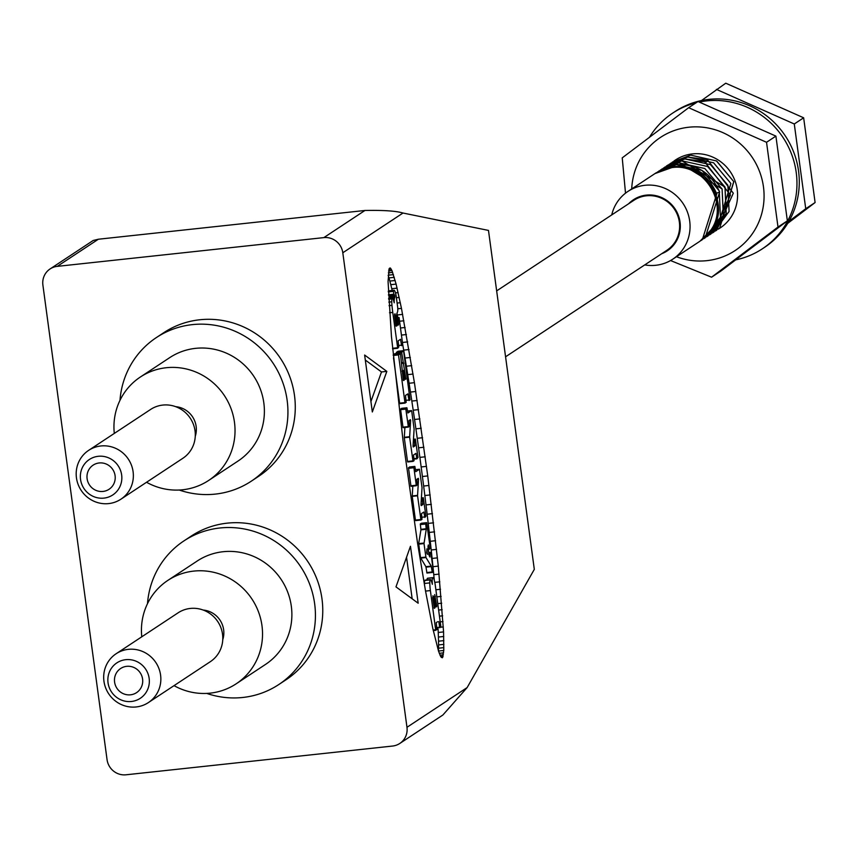 <?xml version="1.0" encoding="UTF-8"?>
<svg xmlns="http://www.w3.org/2000/svg" width="858" height="858" viewBox="0 0 858 858"><rect width="100%" height="100%" fill="white"/><g stroke="black" fill="none" stroke-linecap="round" stroke-linejoin="round"><path stroke-width="1.29" d="M702.016 239.875L712.741 228.721C730.737 202.681 704.407 161.99 671.996 167.449L654.965 173.584L671.728 167.632C703.699 162.462 729.59 203.432 711.153 229.762L699.978 241.216L672.758 259.191A40.626 39.275 56.6 0 0 687.408 212.001A40.626 39.275 56.6 0 0 644.969 185.296A40.626 39.275 -123.4 0 0 627.992 191.388A40.626 39.275 -123.4 0 0 611.733 214.918M644.733 264.908A40.626 39.275 -123.4 0 0 655.78 265.283A40.626 39.275 56.6 0 0 672.758 259.191M628.657 203.732A30.641 29.622 -123.4 0 1 633.494 199.721A30.641 29.622 -123.4 0 1 646.299 195.12A30.641 29.622 56.6 0 1 678.313 215.261A30.641 29.622 56.6 0 1 667.256 250.858A30.641 29.622 56.6 0 1 661.668 253.732M672.039 162.355L690.615 155.159L672.543 161.99M669.154 164.264L687.73 157.057L707.432 159.749L733.3 193.179L716.752 230.148L715.272 231.07M716.666 230.201L730.887 183.483L713.599 162.795L687.773 157.035L670.538 163.299M713.448 232.325L730.448 195.066L704.579 161.636L684.888 158.944L667.696 165.176L684.845 158.966L710.499 164.639L727.895 185.253L729.075 211.465L713.867 232.057L712.387 232.979M666.258 166.173L667.653 165.208M663.363 168.082L681.949 160.875L724.967 187.055L726.168 213.428L711.014 233.934L726.233 213.352L725.042 187.13L707.646 166.516L681.992 160.854L664.682 167.171M708.086 235.864L723.326 215.304L722.114 188.942L679.107 162.752L661.732 169.112M660.478 169.981L679.064 162.784L704.858 168.533L722.104 189.039L723.283 215.347L708.086 235.875L706.638 236.776M657.582 171.89L676.136 164.715C696.814 163.781 711.314 172.887 719.626 192.042L705.201 237.773L720.43 217.224L719.261 190.926L702.016 170.41L676.211 164.661L658.89 170.989M702.348 239.661L716.773 193.919C708.461 174.764 693.993 165.637 673.358 166.549L656.198 172.769L627.992 191.388M658.376 196.321A21.686 20.967 -123.4 0 0 658.022 196.922M680.158 229.311A21.686 20.967 56.6 0 1 679.472 229.397M648.283 194.981A30.641 29.622 -123.4 0 0 647.962 195.678M676.662 239.146A30.641 29.622 -123.4 0 0 677.434 239.125M719.648 228.239L733.837 181.714L716.645 160.982L690.658 155.126L716.441 160.918L733.74 181.606L719.648 228.239L718.189 229.15A40.658 39.318 56.6 0 0 720.27 227.874A40.658 39.318 56.6 0 0 737.215 189.693A40.658 39.318 56.6 0 0 675.46 160.006A40.658 39.318 56.6 0 0 673.959 161.047M705.137 237.816L703.753 238.685M710.971 233.955L709.523 234.877M701.79 240.026L700.889 240.605M505.566 356.799L666.88 250.289A29.955 28.957 -123.4 0 0 679.364 222.168A29.955 28.957 -123.4 0 0 633.869 200.3L496.653 290.894M406.971 727.294L342.803 252.767A17.214 16.645 -123.4 0 0 323.852 237.612L57.271 266.366A17.214 16.645 -123.4 0 0 50.075 268.951A17.214 16.645 -123.4 0 0 42.9 285.113L107.057 759.641A17.214 16.645 -123.4 0 0 126.008 774.795L392.599 746.042A17.214 16.645 -123.4 0 0 399.785 743.457A17.214 16.645 -123.4 0 0 406.971 727.294L467.149 687.558L442.889 715.004L399.785 743.457M50.075 268.951L93.179 240.487L98.37 239.232L364.95 210.478C383.494 210.113 396.171 210.961 402.992 213.031L488.481 230.416L534.309 569.369L467.149 687.558M418.168 603.228L410.467 546.278L395.978 586.872L418.168 603.228M364.629 355.03L372.329 411.969L386.829 371.385L364.629 355.03M391.452 336.518L402.992 440.315L417.546 543.103L425.568 591.237L432.775 628.324L438.524 651.168L440.701 656.574L442.342 657.786L443.79 650.471L443.575 631.906L438.299 566.108L427.745 475.933L414.425 382.679L401.469 308.376L396.106 284.105L391.945 270.549L390.122 267.932L389.21 268.533L388.063 281.435L391.452 336.518M406.553 557.271L412.162 598.798M365.304 360.028L381.488 371.954L370.924 401.555M386.829 371.385L381.488 371.954M390.669 268.339L389.242 268.49M391.269 269.208L388.878 269.466M391.945 270.549L388.588 270.913M392.664 272.351L388.352 272.823M393.447 274.624L388.191 275.182M394.283 277.338L388.953 277.906L388.181 275.407M395.173 280.502L389.843 281.07L388.953 277.906M396.106 284.105L390.776 284.674L389.843 281.07M397.093 288.138L391.763 288.717L390.776 284.674M398.123 292.589L395.474 292.878M392.17 290.487L391.763 288.717M399.195 297.458L396.396 297.758M400.311 302.724L397.115 303.067M401.469 308.376L397.79 308.762M402.659 314.393L397.318 314.972L396.986 313.256M403.871 320.774L399.571 321.235M397.737 317.138L397.318 314.972M405.126 327.499L400.482 327.992M406.402 334.545L401.447 335.081M407.7 341.902L402.445 342.471M409.019 349.549L403.678 350.128L402.713 344.487M410.349 357.475L405.019 358.043L403.678 350.128M411.701 365.647L406.37 366.227L405.019 358.043M413.052 374.056L407.722 374.635L406.37 366.227M414.425 382.679L409.094 383.258L407.722 374.635M415.798 391.495L410.456 392.074L409.094 383.258M417.16 400.493L411.829 401.061L410.456 392.074M418.532 409.631L413.202 410.199L411.829 401.061M419.894 418.897L414.564 419.476L413.202 410.199M421.246 428.271L415.916 428.85L414.564 419.476M422.586 437.73L417.245 438.299L415.916 428.85M423.906 447.243L418.575 447.822L417.245 438.299M425.214 456.799L419.873 457.378L418.575 447.822M426.49 466.377L421.16 466.945L419.873 457.378M427.745 475.933L422.415 476.512L421.16 466.945M428.979 485.467L423.648 486.036L422.415 476.512M430.169 494.937L424.839 495.516L423.648 486.036M431.338 504.343L426.008 504.912L424.839 495.516M432.464 513.642L427.134 514.21L426.008 504.912M433.547 522.822L428.217 523.391L427.134 514.21M434.588 531.853L429.257 532.421L428.217 523.391M435.585 540.712L430.255 541.291L429.257 532.421M436.54 549.399L431.209 549.967L430.255 541.291M437.441 557.861L432.11 558.44L431.209 549.967M438.299 566.108L432.968 566.688L432.11 558.44M439.092 574.099L433.762 574.678L432.968 566.688M439.832 581.831L434.781 582.367M434.298 580.276L433.762 574.678M440.519 589.264L435.875 589.768M441.141 596.396L436.84 596.868M441.709 603.217L437.752 603.635M442.202 609.684L438.62 610.07M442.642 615.808L439.446 616.151M443.018 621.557L440.218 621.868M443.329 626.93L440.54 627.23M443.575 631.906L438.245 632.485L438.02 627.927M443.747 636.475L438.417 637.054L438.245 632.485M443.865 640.626L438.524 641.194L438.417 637.054M443.908 644.347L438.577 644.916L438.524 641.194M443.876 647.629L438.545 648.208L438.577 644.916M443.79 650.471L438.492 651.04M438.459 650.954L438.545 648.208M443.629 652.852L439.275 653.324M443.404 654.783L440.004 655.158M443.114 656.252L440.669 656.52M442.76 657.26L441.28 657.41M388.889 290.862A4.215 0.965 83.8 0 0 388.781 290.851A4.215 0.965 83.8 0 0 388.674 290.883L388.288 291.141M388.449 294.98L394.09 294.637A2.864 0.654 -96.2 0 1 394.176 294.605A2.864 0.654 -96.2 0 1 394.326 294.659L389.028 295.27M394.551 295.088L394.701 295.72A3.175 0.729 -96.2 0 1 394.798 296.31L389.468 296.879A3.175 0.729 83.8 0 0 389.371 296.289L389.221 295.656M389.468 296.879L389.478 297.887A3.529 0.804 83.8 0 1 389.371 298.219M398.08 351.254L403.41 350.675L401.683 352.456L405.888 379.204L405.094 379.097L403.764 370.281L403.035 371.407L404.161 379.708L403.314 380.266L400.45 353.635L398.509 354.912L404.955 402.584L406.177 402.423L405.502 395.431L407.872 393.865L409.03 400.525L410.06 399.849L403.625 351.179L398.101 351.244L396.396 352.37L396.417 353.539M394.916 353.711L400.246 353.131L394.927 353.7L393.2 354.858M393.49 357.807L399.624 403.163L405.158 403.088L399.828 403.668M401.565 408.344L406.896 407.764L405.834 409.105L408.387 427.091L409.416 426.415L408.912 420.645L410.392 419.669L410.617 420.602L409.631 437.14L413.02 461.379L414.049 460.703L413.556 454.965L415.937 453.389L416.913 458.816L417.996 457.464L415.379 439.092L414.307 440.433L414.907 445.903L413.266 446.986L413.041 446.053L414.114 429.064L411.722 411.111L411.529 410.596L407.861 413.009L406.906 407.764L400.547 409.009L403.056 427.67L408.376 427.091M404.89 427.477L404.29 437.719L407.507 461.454L413.041 461.379L407.689 461.958M409.491 466.988L414.822 466.42L408.483 467.664L410.982 486.314L417.342 485.07L416.838 479.3L418.318 478.314L418.543 479.247L417.556 495.785L420.956 520.023L421.986 519.358L421.482 513.61L423.873 512.044L424.849 517.46L425.922 516.119L423.316 497.737L422.233 499.077L422.844 504.547L421.203 505.63L420.978 504.697L422.039 487.709L419.465 469.251L415.798 471.664L414.843 466.409L413.813 467.084L416.334 485.735M412.816 486.121L412.226 496.364L415.433 520.098L420.967 520.023L415.637 520.602M421.375 523.251L420.323 523.927L420.924 529.847L418.672 543.629L420.517 557.657L425.9 566.677L426.952 573.047L432.282 572.468L433.354 571.128L430.888 552.842L429.665 553.013L429.922 557.024L429.107 555.501L427.981 546.739L428.324 544.969L429.161 549.399L430.233 548.058L426.683 522.672L425.654 523.348L426.254 529.279L424.013 543.575L425.965 557.539L431.242 566.108L432.293 572.458L426.962 573.037M427.67 578.217A5.116 1.169 83.8 0 0 427.616 578.217A5.116 1.169 83.8 0 0 427.563 578.228A3.689 0.847 83.8 0 0 427.413 578.324A5.33 1.223 83.8 0 0 426.93 579.944M425.482 580.426A4.118 0.944 83.8 0 0 425.085 580.147A4.118 0.944 83.8 0 0 424.753 580.501A5.502 1.255 83.8 0 0 424.474 583.461A14.811 3.389 83.8 0 0 424.517 585.274M394.798 296.31L394.809 297.308A3.529 0.804 -96.2 0 1 394.68 297.683A11.015 2.52 83.8 0 0 394.519 298.144A6.392 1.459 83.8 0 0 394.283 299.324A6.167 1.416 83.8 0 0 394.197 301.083A28.153 6.435 83.8 0 0 394.219 302.799A18.93 4.333 83.8 0 0 393.318 299.571A6.263 1.437 83.8 0 0 392.664 298.101A3.175 0.729 83.8 0 0 392.374 297.898A3.175 0.729 83.8 0 0 392.278 297.93A3.968 0.912 83.8 0 0 391.913 298.874A7.443 1.705 83.8 0 0 391.774 301.791A9.438 2.156 83.8 0 0 391.967 305.362A43.801 10.017 83.8 0 0 392.76 312.419L389.521 312.762M391.967 305.362L389.049 305.673M391.774 301.791L388.824 302.113M391.913 298.874L388.663 299.228M394.283 299.324L393.275 299.431M394.519 298.144L392.803 298.327M394.68 297.683L392.492 297.919M394.852 296.975L389.521 297.554M394.841 296.568L389.5 297.147M392.76 312.419L397.726 348.262L398.809 346.922L398.123 340.873L400.514 339.307L401.619 345.688L402.692 344.348L399.067 317.514L397.855 317.685L398.595 324.185L398.037 325.182L396.964 318.157A5.845 1.341 -96.2 0 1 396.739 315.444A3.636 0.826 -96.2 0 1 396.889 313.556A9.502 2.177 -96.2 0 1 397.104 312.956L397.361 312.323A10.725 2.456 83.8 0 0 397.629 311.508A5.738 1.308 83.8 0 0 397.801 309.577A4.161 0.955 83.8 0 0 397.672 307.153L396.149 295.956A4.773 1.094 83.8 0 0 395.903 294.594A9.213 2.102 83.8 0 0 395.173 291.956A6.735 1.544 83.8 0 0 394.487 290.519A4.215 0.965 83.8 0 0 394.112 290.272A4.215 0.965 83.8 0 0 394.004 290.315L393.372 291.366L393.94 294.734L388.631 295.302M397.726 348.262L392.599 348.809L397.726 348.262M395.967 325.911L394.787 317.224A6.843 1.566 -96.2 0 1 394.616 315.272A3.496 0.804 -96.2 0 1 394.594 314.328L394.959 313.781A2.66 0.611 -96.2 0 1 395.12 314.178A4.955 1.137 -96.2 0 1 395.431 315.326A6.103 1.394 -96.2 0 1 395.785 317.299L396.868 325.311L396.825 325.986L395.967 325.911M415.379 439.092L413.47 439.296L415.379 439.092M416.913 458.816L413.974 459.127L416.902 458.805M408.387 427.091L403.056 427.67M411.529 410.596L407.475 411.046L411.529 410.596M423.316 497.737L421.396 497.94L423.316 497.737M419.465 469.251L415.401 469.691L419.465 469.251M426.683 522.672L421.342 523.251L426.683 522.672M429.161 549.399L428.292 549.485L429.161 549.399M427.767 554.204L426.705 553.067L426.919 548.841L427.284 554.257M438.803 621.578L439.757 627.745L440.83 626.404L435.199 584.716A11.637 2.66 83.8 0 0 434.041 579.375A5.116 1.169 83.8 0 0 432.947 577.638A5.116 1.169 83.8 0 0 432.904 577.649A3.689 0.847 83.8 0 0 432.743 577.745A5.33 1.223 83.8 0 0 432.228 581.821L432.368 584.319L431.853 582.528A10.275 2.349 83.8 0 0 431.07 580.351A4.118 0.944 83.8 0 0 430.416 579.568A4.118 0.944 83.8 0 0 430.083 579.922A5.502 1.255 83.8 0 0 429.804 582.893A14.811 3.389 83.8 0 0 430.373 590.572L435.671 629.804L436.894 629.643L436.229 622.651L437.644 621.707M435.864 630.308L433.269 630.587L435.864 630.308M436.658 606.788L435.821 606.703L434.727 594.573L436.711 606.113L435.853 606.874M433.655 597.49L434.974 607.26L434.287 608.354L432.764 598.08L432.99 595.72L433.655 597.49L432.711 597.597M429.804 582.893L424.474 583.461M430.083 579.922L424.753 580.501M432.228 581.821L431.66 581.885M432.743 577.745L427.413 578.324M432.904 577.649L427.563 578.228M395.785 317.299L394.819 317.406M395.431 315.326L394.626 315.422M278.764 684.555A86.068 83.215 56.6 0 0 314.65 603.753A86.068 83.215 -123.4 0 0 183.923 540.905L191.259 536.068A86.068 83.215 -123.4 0 1 321.986 598.905A86.068 83.215 56.6 0 1 286.111 679.718L278.764 684.555A86.068 83.215 56.6 0 1 206.724 693.403M183.923 540.905A86.068 83.215 -123.4 0 0 147.49 603.689M236.132 683.837A61.969 59.91 56.6 0 0 261.969 625.643A61.969 59.91 -123.4 0 0 167.836 580.405L197.201 561.025A61.969 59.91 -123.4 0 1 291.323 606.263A61.969 59.91 56.6 0 1 265.487 664.446L236.132 683.837A61.969 59.91 56.6 0 1 174.035 685.639M167.836 580.405A61.969 59.91 -123.4 0 0 141.784 636.797M203.185 610.049A22.383 21.632 -123.4 0 1 223.648 629.783A22.383 21.632 56.6 0 1 222.758 639.682M116.141 653.732L178.078 612.837A29.269 28.293 -123.4 0 1 222.533 634.201A29.269 28.293 56.6 0 1 210.328 661.679L148.391 702.573A29.269 28.293 56.6 0 1 103.947 681.209A29.269 28.293 56.6 0 1 116.141 653.732A29.269 28.293 56.6 0 1 160.585 675.096A29.269 28.293 56.6 0 1 148.391 702.573M149.153 678.356A21.236 20.528 56.6 0 1 131.424 701.479A21.236 20.528 56.6 0 1 108.044 682.796A21.236 20.528 56.6 0 1 125.772 659.673A21.236 20.528 56.6 0 1 149.153 678.356M142.589 679.064A14.457 13.985 56.6 0 1 136.561 692.642A14.457 13.985 56.6 0 1 114.597 682.089A14.457 13.985 -123.4 0 1 120.624 668.511A14.457 13.985 -123.4 0 1 142.589 679.064M251.276 481.188A86.068 83.215 56.6 0 0 287.151 400.375A86.068 83.215 -123.4 0 0 156.424 337.537L163.76 332.69A86.068 83.215 -123.4 0 1 294.498 395.527A86.068 83.215 56.6 0 1 258.612 476.34L251.276 481.188A86.068 83.215 56.6 0 1 179.236 490.036M156.424 337.537A86.068 83.215 -123.4 0 0 119.991 400.311M208.633 480.459A61.969 59.91 56.6 0 0 234.47 422.275A61.969 59.91 -123.4 0 0 140.347 377.027L169.702 357.647A61.969 59.91 -123.4 0 1 263.824 402.895A61.969 59.91 56.6 0 1 237.988 461.078L208.633 480.459A61.969 59.91 56.6 0 1 146.546 482.271M140.347 377.027A61.969 59.91 -123.4 0 0 114.296 433.429M175.697 406.671A22.383 21.632 -123.4 0 1 196.15 426.415A22.383 21.632 56.6 0 1 195.259 436.314M88.642 450.364L150.59 409.459A29.269 28.293 -123.4 0 1 195.034 430.823A29.269 28.293 56.6 0 1 182.84 458.301L120.892 499.206A29.269 28.293 56.6 0 1 76.448 477.842A29.269 28.293 56.6 0 1 88.642 450.364A29.269 28.293 56.6 0 1 133.097 471.728A29.269 28.293 56.6 0 1 120.892 499.206M121.654 474.989A21.236 20.528 56.6 0 1 103.925 498.112A21.236 20.528 56.6 0 1 80.545 479.418A21.236 20.528 56.6 0 1 98.273 456.295A21.236 20.528 56.6 0 1 121.654 474.989M115.09 475.697A14.457 13.985 56.6 0 1 109.063 489.274A14.457 13.985 56.6 0 1 87.108 478.71A14.457 13.985 -123.4 0 1 93.136 465.133A14.457 13.985 -123.4 0 1 115.09 475.697M735.842 259.845A81.328 78.625 -123.4 0 0 762.322 248.831L764.628 247.308A81.328 78.625 -123.4 0 0 798.541 170.946A81.328 78.625 -123.4 0 0 675.01 111.572L672.693 113.095A81.328 78.625 -123.4 0 0 649.592 137.065M762.322 248.831A81.328 78.625 -123.4 0 0 796.224 172.479A81.328 78.625 -123.4 0 0 699.399 102.038M696.085 102.799A81.328 78.625 -123.4 0 0 672.693 113.095M670.548 260.542L711.572 277.198L720.935 271.021L787.365 220.86L775.9 136.111L698.015 101.523L688.652 107.7L622.232 157.861L625.514 193.168M676.479 256.735A67.771 65.519 -123.4 0 0 706.885 260.66A67.771 65.519 -123.4 0 0 763.459 186.862A67.771 65.519 -123.4 0 0 688.845 127.22A67.771 65.519 -123.4 0 0 631.713 188.932M711.572 277.198L778.002 227.038L766.537 142.289L688.652 107.7M775.9 136.111L766.537 142.289M787.365 220.86L778.002 227.038M701.479 100.558L725.761 83.205L803.646 117.793L815.1 202.542L787.741 223.337M716.398 89.382L794.283 123.981L805.737 208.73L815.1 202.542M805.737 208.73L788.931 221.321M794.283 123.981L803.646 117.793M679.3 218.372A13.771 13.31 56.6 0 1 678.571 218.222A3.443 3.325 -123.4 0 0 679.268 218.275M674.249 207.743A3.443 3.325 -123.4 0 0 673.273 207.55M676.319 212.398A3.443 3.325 -123.4 0 0 676.576 211.443M668.65 201.844A3.443 3.325 -123.4 0 0 668.243 202.381M665.143 199.378A17.214 16.645 -123.4 0 0 664.95 200.043M679.322 221.804A17.214 16.645 -123.4 0 0 680.008 221.89M667.953 202.145A13.771 13.31 56.6 0 1 668.103 201.416M712.741 228.721L712.001 228.357M719.626 192.042L716.505 193.179M707.432 159.749L706.209 162.334M402.992 213.031L342.803 252.767M364.95 210.478L323.852 237.612M57.271 266.366L98.37 239.232M392.278 297.93L388.62 298.327L392.374 297.898M394.809 297.308L389.478 297.887M394.701 295.72L389.371 296.289M393.758 294.23L388.438 294.798M393.372 291.366L388.32 291.913M393.414 290.701L388.299 291.248M394.004 290.315L388.674 290.883M398.541 324.85L397.887 324.914M398.595 324.185L397.79 324.27M397.801 318.35L396.997 318.436M397.855 317.685L396.911 317.782M401.426 345.184L398.616 345.484M400.707 339.811L399.549 339.94M397.544 347.758L392.556 348.294M408.848 400.021L406.027 400.321M408.076 394.369L406.928 394.498M404.955 402.584L399.624 403.163M398.509 354.912L393.254 355.48M398.552 354.247L393.221 354.826M404.107 380.384L403.346 380.459M404.161 379.708L403.249 379.804M403.035 371.407L402.134 371.503M403.088 370.731L402.037 370.849M405.888 379.204L405.126 379.29M405.941 378.539L405.03 378.635M403.861 363.181L401.769 363.406M403.206 362.955L401.737 363.116M403.035 362.451L401.662 362.602M401.683 352.456L396.342 353.035M401.726 351.791L396.396 352.37M414.907 445.903L413.041 446.096M414.961 445.227L413.084 445.431M414.307 440.433L413.395 440.529M414.36 439.757L413.438 439.864M416.72 458.301L413.91 458.612M416.13 453.903L414.972 454.021M412.837 460.875L407.507 461.454M409.631 437.14L404.29 437.719M409.609 436.711L404.279 437.29M410.617 420.602L408.858 420.785M408.204 426.587L402.863 427.166M405.834 409.105L400.504 409.684M405.888 408.44L400.547 409.009M422.844 504.547L420.978 504.751M422.887 503.882L421.01 504.075M422.233 499.077L421.321 499.174M422.286 498.412L421.364 498.509M424.656 516.956L421.836 517.256M424.056 512.548L422.908 512.676M420.763 519.519L415.433 520.098M417.556 495.785L412.226 496.364M417.535 495.366L412.205 495.935M418.543 479.247L416.784 479.44M416.302 485.735L411.003 486.314M416.13 485.231L410.8 485.81M413.76 467.749L408.429 468.329M413.813 467.084L408.483 467.664M430.684 552.348L428.71 552.563L430.695 552.337M432.089 571.964L426.758 572.533M431.359 566.559L426.029 567.138M431.242 566.108L425.9 566.677M425.965 557.539L420.635 558.118M425.847 557.089L420.517 557.657M424.013 543.575L418.683 544.154M424.013 543.05L418.672 543.629M426.254 529.279L420.924 529.847M426.254 528.742L420.913 529.322M425.611 524.024L420.281 524.592M425.654 523.348L420.323 523.927M428.968 548.895L428.228 548.97M429.622 553.678L428.871 553.764M429.665 553.013L428.786 553.11M439.564 627.241L436.743 627.541M435.671 629.804L433.161 630.083M430.373 590.572L425.547 591.098M436.711 606.113L435.757 606.22M435.392 596.342L434.448 596.449M434.974 607.26L434.019 607.367M434.92 607.936L434.116 608.022M396.825 325.986L395.988 326.072M396.868 325.311L395.903 325.418M388.781 290.851L394.112 290.272M401.737 363.127L403.217 362.966M425.085 580.147L430.416 579.568M427.616 578.217L432.947 577.638"/></g></svg>
